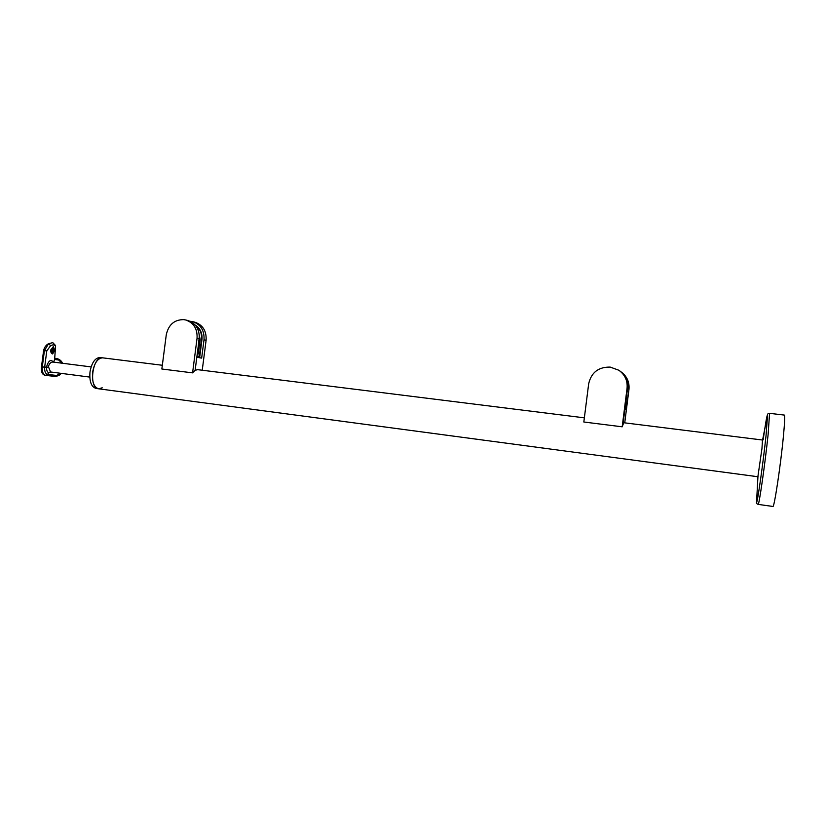 <?xml version="1.0" encoding="UTF-8"?>
<svg xmlns="http://www.w3.org/2000/svg" width="826" height="826" viewBox="0 0 826 826"><rect width="100%" height="100%" fill="white"/><g stroke="black" fill="none" stroke-linecap="round" stroke-linejoin="round"><path stroke-width="1.24" d="M187.533 320.426L187.905 320.509C195.948 323.338 199.706 329.44 199.2 338.815L197.042 338.35C197.559 328.944 193.78 322.821 185.716 319.982L183.785 319.631C174.348 319.621 168.514 324.67 166.274 334.788L161.844 369.005L192.582 372.867L197.042 338.35M197.682 369.676L195.132 370.296L192.582 372.867M194.564 322.119L194.936 322.212C202.886 325 206.603 331.03 206.108 340.271L204.012 339.827L201.647 358.102L196.815 357.255L195.132 370.296L199.2 338.815M197.177 354.509L198.23 353.879L200.119 339.331L198.405 330.617M204.012 339.827C204.507 330.545 200.77 324.504 192.799 321.696L190.114 321.283M195.246 325.083C200.253 328.294 202.494 333.136 201.967 339.589L199.624 357.751M195.586 325.485C200.047 328.81 202.019 333.477 201.472 339.486L199.303 356.274L198.519 357.555M199.303 356.274L196.98 355.996M206.108 340.271L202.236 370.234M619.861 370.977C625.612 375.448 628.163 381.292 627.523 388.519L627.068 388.241C627.719 380.714 624.972 374.715 618.85 370.244L610.177 367.085C598.427 366.94 591.251 372.505 588.68 383.78L583.827 422.003L622.184 426.815L627.068 388.241M623.733 422.736L622.184 426.815M621.42 372.134C627.089 376.542 629.598 382.304 628.968 389.428L625.943 409.551L624.91 409.128L623.062 423.697L627.523 388.519M628.524 389.149C629.164 381.839 626.531 375.985 620.636 371.566M628.968 389.428L624.735 422.86M98.759 388.809L98.697 388.809C88.268 388.478 92.367 355.903 102.6 357.834L102.775 357.854M762.491 440.021L761.954 448.59L757.876 476.736M783.409 436.283C780.663 465.43 774.076 508.878 772.868 506.452L758.123 504.387C758.887 506.741 765.134 463.417 768.128 434.404L769.564 413.33L784.38 415.086C785.01 415.695 784.69 422.767 783.409 436.283M102.218 387.786L98.697 388.809C93.916 387.342 91.892 381.849 92.605 372.33C94.319 363.037 97.644 358.205 102.6 357.834L162.33 365.268M98.531 388.778L96.105 388.457C91.314 386.991 89.27 381.498 89.993 371.989C91.696 362.707 95.042 357.875 100.008 357.503L100.163 357.524M91.118 366.909L52.905 362.036C50.799 362.098 49.292 363.616 48.373 366.589L50.572 371.979M51.594 372.113L48.693 372.733L47.609 374.446L45.76 375.386C43.128 374.612 41.971 371.793 42.291 366.92L46.432 367.167C48.445 360.642 50.758 358.938 53.349 362.087M50.685 349.997C50.644 352.258 51.295 353.569 52.616 353.941L54.722 350.596L53.463 346.734L50.685 349.997M53.7 362.139L54.661 359.124M62.105 363.203L58.636 359.991L54.619 359.444L55.548 346.455C54.795 344.669 53.143 344.421 50.603 345.681L46.772 350.926L44.656 367.198C44.439 371.328 45.42 373.734 47.598 374.446L56.622 375.448L60.701 373.3M52.286 353.858L54.423 350.565L53.153 346.744M50.231 371.906L48.693 372.733C47.216 372.03 46.462 370.172 46.432 367.167L48.331 367.219M52.193 348.025L52.627 350.317L51.666 352.382M43.613 350.523L41.476 366.816L42.291 366.92L44.418 350.616L43.613 350.523C44.336 347.343 46.019 345.041 48.641 343.616L52.802 342.676L55.559 345.536L55.548 346.455M51.098 350.069L52.688 347.922L53.721 350.461L52.141 352.609L51.098 350.069M46.772 350.926L44.418 350.616L48.641 343.616L50.603 345.681M41.476 366.816C40.97 371.659 42.126 374.477 44.955 375.283L45.667 375.376M199.345 335.934L197.538 353.528L198.261 353.662M197.28 353.693L199.231 338.557M199.138 339.496L200.068 339.682M197.93 354.406L197.207 354.271M197.331 353.497L197.228 354.065M763.152 439.876C765.516 423.191 766.993 414.828 767.581 414.807L766.094 435.065C763.245 462.353 757.411 503.302 756.533 502.497L757.359 487.619M56.622 375.448L54.815 376.388L45.853 375.396M45.657 375.376L44.965 375.283M62.528 363.254C61.537 360.972 59.761 359.434 57.17 358.639L54.774 358.308L57.128 358.629L58.636 359.991M42.291 366.92L44.645 367.229M47.598 374.446L45.771 375.396L54.815 376.388C57.985 376.119 60.092 375.107 61.124 373.362M55.579 345.598L54.65 359.248M187.905 320.509L185.716 319.982M192.799 321.696L194.936 322.212M762.646 440.041L623.702 422.726M584.354 417.832L197.538 369.656M758.041 476.757L98.697 388.809M757.927 476.963L756.533 502.497C756.131 503.096 756.647 503.726 758.092 504.387M762.625 439.866L767.581 414.807C767.344 414.084 768.004 413.589 769.564 413.33M89.776 377.09L50.562 371.979M100.008 357.503L102.6 357.834"/></g></svg>
